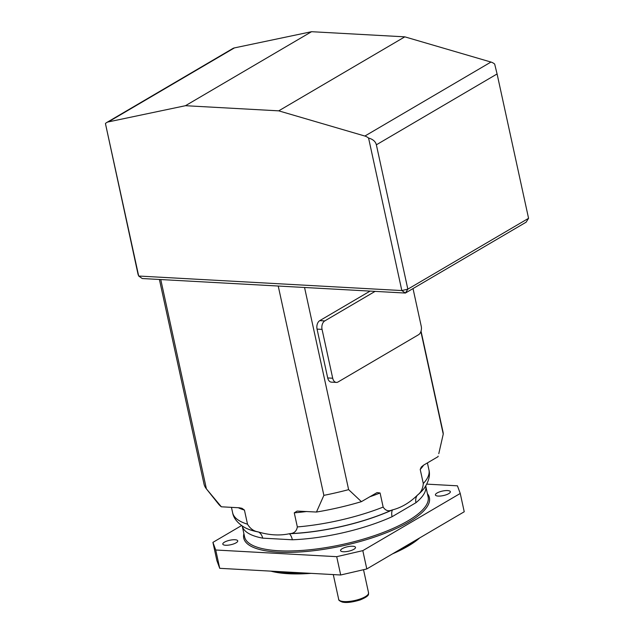 <?xml version="1.0" encoding="UTF-8"?>
<svg xmlns="http://www.w3.org/2000/svg" width="634" height="634" viewBox="0 0 634 634"><rect width="100%" height="100%" fill="white"/><g stroke="black" fill="none" stroke-linecap="round" stroke-linejoin="round"><path stroke-width="0.95" d="M311.556 31.7L185.461 105.704L108.343 121.902A10.921 7.663 -120.4 0 0 106.678 122.544L232.773 48.541A10.921 7.663 59.6 0 1 234.429 47.899L311.556 31.7L404.817 36.843L490.962 62.053A10.921 7.663 59.6 0 1 494.671 64.058L497.088 73.956L376.366 144.806L407.836 289.159L528.566 218.31L497.088 73.956M106.678 122.544A10.921 7.663 -120.4 0 0 105.434 123.543L138.688 276.036L401.829 290.554L368.576 138.053A10.921 7.663 -120.4 0 0 364.875 136.048L278.73 110.847L185.461 105.704M278.73 110.847L404.817 36.843M528.566 218.31L526.117 222.193L405.395 293.051L142.254 278.532L138.688 276.036L138.038 274.276L105.434 123.543M376.366 144.806C375.51 141.485 372.911 139.234 368.576 138.053M407.836 289.159L401.829 290.554L405.395 293.051L407.836 289.159M306.674 511.503A100.465 30.21 167.7 0 1 294.263 512.827L297.338 526.933A100.465 30.21 -12.3 0 0 383.158 507.081C385.464 510.616 388.412 511.598 391.986 510.021L392.47 509.894C401.33 507.636 409.564 502.802 417.18 495.392L417.6 494.988C420.976 492.475 422.878 488.656 423.29 483.528A100.465 30.21 -12.3 0 0 428.941 469.905L427.411 462.907M231.45 507.351L232.623 512.716A100.465 30.21 -12.3 0 0 247.514 524.183C250.153 528.605 253.679 531.173 258.093 531.878L258.688 532.053C269.553 535.223 279.776 535.785 289.366 533.741L289.897 533.63C294.113 533.4 296.593 531.165 297.338 526.933M438.015 456.686L438.165 456.139A113.645 34.173 167.7 0 1 438.015 456.686L423.583 465.158A100.465 30.21 167.7 0 1 420.215 469.429L423.29 483.528M383.158 507.081L380.083 492.983A100.465 30.21 167.7 0 1 369.551 496.866M415.959 502.699L392.058 516.726A93.911 28.237 167.7 0 1 292.353 539.78L262.682 538.147A93.911 28.237 167.7 0 1 242.228 525.998L244.597 536.903A93.911 28.237 -12.3 0 0 308.631 549.868A93.911 28.237 -12.3 0 0 407.971 520.847A93.911 28.237 -12.3 0 0 428.116 496.89L425.739 485.985A93.911 28.237 167.7 0 1 415.959 502.699A10.921 8.963 50.8 0 1 417.18 495.392A97.113 29.204 -12.3 0 0 424.384 488.014A97.113 29.204 -12.3 0 0 424.439 487.934M366.801 568.952L340.696 574.99L336.702 556.676L362.807 550.637L366.801 568.952L464.239 511.765L460.244 493.45L457.431 485.818L426.785 484.13M362.807 550.637L460.244 493.45M340.696 574.99L219.721 568.318L216.907 560.686L212.913 542.371L241.578 525.554M448.714 493.648A7.648 2.298 167.7 0 1 440.63 496.01A7.648 2.298 167.7 0 1 435.415 494.956A7.648 2.298 167.7 0 1 442.397 491.081A7.648 2.298 167.7 0 1 450.354 491.699A7.648 2.298 167.7 0 1 448.714 493.648M343.343 551.746A7.648 2.298 167.7 0 1 340.569 550.621A7.648 2.298 167.7 0 1 347.543 546.746A7.648 2.298 167.7 0 1 355.508 547.364A7.648 2.298 167.7 0 1 351.49 550.391A7.648 2.298 167.7 0 1 343.343 551.746M224.444 542.173A7.648 2.298 167.7 0 1 232.527 539.811A7.648 2.298 167.7 0 1 237.742 540.873A7.648 2.298 167.7 0 1 230.76 544.741A7.648 2.298 167.7 0 1 222.803 544.13A7.648 2.298 167.7 0 1 224.444 542.173M212.913 542.371L215.726 550.003L219.721 568.318M336.702 556.676L215.726 550.003M247.514 524.183L244.439 510.085A100.465 30.21 167.7 0 1 238.297 507.731M159.411 279.483L203.989 483.932A122.307 36.78 -12.3 0 0 206.407 488.885L218.5 504.03A113.645 34.173 167.7 0 0 221.345 506.796L239.272 507.786L241.958 508.294L244.439 510.085M160.759 279.554L206.407 488.885L221.345 506.796M380.083 492.983L377.064 492.586L361.404 501.652A113.645 34.173 167.7 0 1 316.469 512.042L323.871 495.36L278.231 286.037M323.871 495.36A122.307 36.78 -12.3 0 0 348.629 489.638L361.404 501.652M304.55 287.487L348.629 489.638M438.783 453.659L443.245 434.108L420.889 331.598M443.245 434.108A122.307 36.78 -12.3 0 0 442.984 431.817L421.039 331.154M316.469 512.042L297.132 511.083L294.263 512.827M370.09 291.101L319.75 320.646A6.554 4.232 93.2 0 0 317.055 329.109L327.707 377.951A6.554 4.232 93.2 0 0 331.368 382.136L336.369 382.413A6.554 4.232 93.2 0 0 338.057 381.977L418.543 334.736A6.554 4.232 93.2 0 0 421.238 326.272L413.019 288.573M420.215 469.429L421.317 467.012L423.583 465.158M419.7 537.909A87.072 26.184 167.7 0 1 392.549 553.847M311.032 573.358A87.072 26.184 167.7 0 1 270.837 571.139M275.592 571.4A87.357 26.271 -12.3 0 0 302.703 572.898M400.434 549.21A87.357 26.271 -12.3 0 0 414.937 540.699M244.209 527.226A97.113 29.204 -12.3 0 0 244.296 527.282A97.113 29.204 -12.3 0 0 258.688 532.053A10.921 8.488 -79.4 0 1 262.682 538.147M392.058 516.726A10.921 6.039 -114.4 0 1 392.47 509.894A97.113 29.204 -12.3 0 1 289.366 533.741A10.921 5.31 -92.2 0 1 292.353 539.78M319.75 320.646L324.751 320.923L375.09 291.378M324.751 320.923A6.554 4.232 93.2 0 0 322.056 329.387L332.707 378.229A6.554 4.232 93.2 0 0 336.369 382.413M368.552 592.806C367.768 593.67 371.476 595.278 360.049 599.97C352.052 602.348 346.109 603.037 342.217 602.038C339.618 601.024 338.445 600.121 338.683 599.32A15.287 4.596 -12.3 0 0 360.794 598.765A15.287 4.596 -12.3 0 0 368.552 592.806L363.52 569.712M234.429 47.899L108.343 121.902M364.875 136.048L490.962 62.053M424.384 488.014L424.495 487.855A97.264 29.251 167.7 0 1 417.6 494.988M258.093 531.878A97.264 29.251 167.7 0 1 244.13 527.179C237.385 522.939 233.55 518.113 232.623 512.716M427.419 493.688A95.005 28.57 167.7 0 1 409.025 521.909A95.005 28.57 167.7 0 1 301.887 551.834A95.005 28.57 167.7 0 1 243.9 533.701M391.986 510.021A97.264 29.251 167.7 0 1 289.897 533.63M327.707 377.951L332.707 378.229M317.055 329.109L322.056 329.387M338.683 599.32L333.286 574.578M424.495 487.855C428.861 481.19 430.335 475.207 428.941 469.905"/></g></svg>
